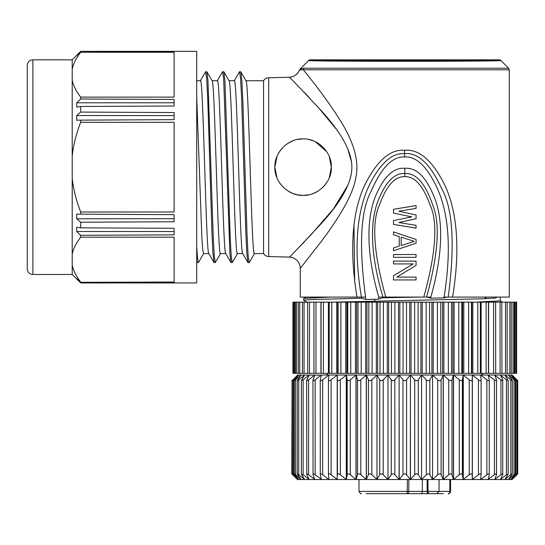 <?xml version="1.0" encoding="UTF-8"?>
<svg xmlns="http://www.w3.org/2000/svg" width="545" height="545" viewBox="0 0 545 545"><rect width="100%" height="100%" fill="white"/><g stroke="black" fill="none" stroke-linecap="round" stroke-linejoin="round"><path stroke-width="0.82" d="M443.303 493.647L433.725 493.647M420.699 493.647L366.254 493.647M427.144 479.525L427.144 491.392L422.355 491.392A2.262 1.601 90 0 1 420.754 493.647L428.745 493.647A2.262 1.601 -90 0 1 427.144 491.392L428.009 491.392A2.262 1.601 90 0 0 429.61 493.647L433.439 493.647M435.537 493.647L429.61 493.647M433.745 493.647L433.016 493.647M427.58 493.647L421.925 493.647L427.58 493.647M391.181 493.647L377.399 493.647M415.896 493.647L414.834 493.647M420.754 493.647L418.376 493.647M449.85 479.525L449.809 491.392L450.538 491.392L450.579 479.525L453.481 479.525L443.289 479.525L512.102 479.525L517.661 473.959M335.584 479.525L337.219 479.525L335.584 479.525M292.086 380.396L291.807 473.878L297.454 479.525L358.971 479.525L359.012 491.392L422.355 491.392L422.355 479.525M387.986 479.525L399.104 479.525L399.104 375.021L399.219 479.525L394.846 474.743C393.531 473.564 392.339 473.564 391.276 474.743L387.986 479.525L387.979 375.021L387.986 479.525L383.224 474.743C381.807 473.564 380.635 473.564 379.722 474.743L376.997 479.525L387.986 479.525M368.434 474.743L368.434 379.804L366.369 375.021L366.369 479.525L376.997 479.525L376.99 375.021L376.997 479.525L371.847 474.743C370.334 473.564 369.203 473.564 368.434 474.743L366.26 479.525L366.26 375.021L360.824 379.804L360.824 474.743L366.26 479.525L356.103 479.525L366.294 479.525M443.214 479.525L432.553 479.525L443.289 479.525L448.733 474.743C450.306 473.564 451.396 473.564 452.003 474.743L453.447 479.525L453.447 375.021L452.003 379.804L452.003 474.743M421.564 479.525L432.553 479.525L432.567 375.021L432.553 479.525L429.835 474.743C428.915 473.564 427.743 473.564 426.326 474.743L421.564 479.525L421.578 375.021L421.564 479.525L418.274 474.743C417.211 473.564 416.026 473.564 414.711 474.743L410.337 479.525L410.453 375.021L410.453 479.525L421.564 479.525M410.371 479.525L404.778 479.525M304.56 479.457L298.728 474.743C297.223 473.564 296.848 473.564 297.618 474.743L297.223 473.98L297.223 380.567L301.113 375.021L297.604 375.021L293.115 379.804C292.045 380.982 292.175 380.982 293.489 379.804L298.776 375.021L294.225 380.621L294.225 473.925L298.776 479.525L293.489 474.743C292.175 473.564 292.045 473.564 293.115 474.743L297.604 479.525L292.685 474.743C291.493 473.564 291.493 473.564 292.685 474.743L292.685 474.266M399.219 479.525L410.337 479.525L406.57 474.743C405.371 473.564 404.179 473.564 402.987 474.743L399.219 479.525M291.807 380.669L292.685 379.804C291.493 380.982 291.493 380.982 292.685 379.804C291.493 380.982 291.493 380.982 292.685 379.804L292.685 380.281M516.864 474.266L516.864 474.743C518.063 473.564 518.063 473.564 516.864 474.743L511.959 479.525L516.442 474.743C517.505 473.564 517.382 473.564 516.067 474.743C517.382 473.564 517.505 473.564 516.442 474.743M516.864 380.281L516.864 379.804C518.063 380.982 518.063 380.982 516.864 379.804L511.959 375.021L516.442 379.804C517.505 380.982 517.382 380.982 516.067 379.804L510.781 375.021L514.787 379.804C515.713 380.982 515.461 380.982 514.044 379.804L508.444 375.021L511.932 379.804C512.702 380.982 512.334 380.982 510.829 379.804L504.997 375.089M516.442 379.804C517.505 380.982 517.382 380.982 516.067 379.804L516.067 474.743L510.781 479.525L514.787 474.743C515.713 473.564 515.461 473.564 514.044 474.743L508.444 479.525L511.932 474.743C512.702 473.564 512.334 473.564 510.829 474.743L504.997 479.457M514.787 379.804L515.332 380.621L515.332 473.925L514.787 474.743M511.932 379.804L512.334 380.567L512.334 473.98L511.932 474.743M517.75 473.878L517.75 380.669L512.102 375.021L504.949 375.021L508.178 380.478L508.178 474.068L504.949 479.525M500.433 479.416L506.448 474.743L508.178 474.068M506.448 474.743L506.448 379.804L500.433 375.13M504.949 375.021L500.378 375.021L502.742 379.804C503.185 380.982 502.585 380.982 500.95 379.804L494.819 375.192M500.378 479.525L502.742 474.743C503.185 473.564 502.585 473.564 500.95 474.743L494.819 479.355M502.742 379.804L502.742 474.743M500.378 375.021L494.758 375.021L496.515 379.804C496.781 380.982 496.073 380.982 494.404 379.804L488.218 375.328M494.758 479.525L496.515 474.743C496.781 473.564 496.073 473.564 494.404 474.743L488.218 479.219M496.515 379.804L496.515 474.743M494.758 375.021L488.15 375.021L489.274 379.804C489.362 380.982 488.565 380.982 486.876 379.804L480.71 375.021L480.71 375.818M488.15 479.525L489.274 474.743C489.362 473.564 488.565 473.564 486.876 474.743L480.71 479.525L480.71 478.728M489.274 379.804L489.274 474.743M488.15 375.021L480.629 375.021L481.112 379.804C481.024 380.982 480.138 380.982 478.449 379.804L472.365 375.021L472.365 479.525L478.449 474.743C480.138 473.564 481.024 473.564 481.112 474.743L480.629 479.525M481.112 379.804L481.112 474.743M480.629 375.021L472.277 375.021L472.277 479.525L472.277 375.021L463.277 375.021L463.277 479.525L469.211 474.743C470.88 473.564 471.847 473.564 472.113 474.743M469.211 474.743L469.211 379.804L463.277 375.021L462.371 379.804L462.371 474.743L463.182 479.525L463.182 375.021L453.556 375.021L453.556 479.525L459.272 474.743C460.9 473.564 461.935 473.564 462.371 474.743M459.272 474.743L459.272 379.804L453.556 375.021L443.289 375.021L443.289 479.525M448.733 474.743L448.733 379.804L443.289 375.021L441.116 379.804L441.116 474.743L443.187 479.525L443.187 375.021L410.453 375.021L414.711 379.804C416.026 380.982 417.211 380.982 418.274 379.804L418.274 474.743M432.553 479.525L437.71 474.743C439.216 473.564 440.353 473.564 441.116 474.743M437.71 474.743L437.71 379.804L432.567 375.021L429.835 379.804L429.835 474.743M426.326 474.743L426.326 379.804L421.578 375.021L418.274 379.804M402.987 474.743L402.987 379.804L399.219 375.021L410.337 375.021L406.57 379.804L406.57 474.743M360.824 474.743C359.244 473.564 358.154 473.564 357.547 474.743L357.547 379.804L356.103 375.021L399.104 375.021L394.846 379.804L394.846 474.743M391.276 474.743L391.276 379.804L387.979 375.021L383.224 379.804L383.224 474.743M379.722 474.743L379.722 379.804L376.99 375.021L371.847 379.804L371.847 474.743M357.547 474.743L356.103 479.525L356.103 375.021L350.285 379.804L350.285 474.743L356.001 479.525L356.001 375.021L346.375 375.021L346.375 479.525L347.179 474.743C347.615 473.564 348.65 473.564 350.285 474.743M347.179 474.743L347.179 379.804L346.375 375.021L340.346 379.804L340.346 474.743L346.273 479.525L346.273 375.021L337.28 375.021L337.444 474.743C337.702 473.564 338.67 473.564 340.346 474.743M337.444 474.743L337.28 375.021L331.108 379.804L331.108 474.743L337.192 479.525L337.192 375.021L328.846 375.021L322.681 379.804L322.681 474.743L328.846 479.525L328.846 478.728M331.108 474.743C329.418 473.564 328.526 473.564 328.444 474.743L328.437 379.94L328.928 375.021M328.444 474.743L328.928 479.525M328.846 375.818L328.846 375.021L321.332 375.021L315.146 379.804L315.146 474.743L321.332 479.219M322.681 474.743C320.985 473.564 320.188 473.564 320.276 474.743L320.242 380.103L321.407 375.021M320.276 474.743L321.407 479.525M321.332 375.328L314.738 375.021L308.599 379.804L308.599 474.743L314.738 479.355M315.146 474.743C313.477 473.564 312.776 473.564 313.041 474.743L312.946 380.246L314.799 375.021M313.041 474.743L314.799 479.525M314.738 375.192L309.124 375.021L303.109 379.804L303.109 474.743L309.124 479.416M308.599 474.743C306.964 473.564 306.372 473.564 306.808 474.743L306.637 380.376L309.178 375.021M306.808 474.743L309.178 479.525M309.124 375.13L304.56 375.021L298.728 379.804L298.728 474.743M304.601 479.525L301.378 474.068L303.109 474.743M303.109 379.804L301.378 380.478L304.601 375.021M304.56 375.089L301.126 375.021L295.513 379.804L295.513 474.743L301.113 479.525L297.618 474.743M294.763 474.743C293.844 473.564 294.089 473.564 295.513 474.743M293.115 474.743C292.045 473.564 292.175 473.564 293.489 474.743L293.489 379.804C292.175 380.982 292.045 380.982 293.115 379.804M480.71 375.021L399.219 375.021M399.138 375.021L325.133 375.021A3.386 3.386 0 0 0 328.063 373.332M506.448 379.804L508.178 380.478M469.211 379.804C470.88 380.982 471.847 380.982 472.113 379.804M459.272 379.804C460.9 380.982 461.935 380.982 462.371 379.804M448.733 379.804C450.306 380.982 451.403 380.982 452.003 379.804M437.71 379.804C439.216 380.982 440.353 380.982 441.116 379.804M426.326 379.804C427.743 380.982 428.915 380.982 429.835 379.804M402.987 379.804C404.179 380.982 405.371 380.982 406.57 379.804M391.276 379.804C392.339 380.982 393.531 380.982 394.846 379.804M379.722 379.804C380.635 380.982 381.807 380.982 383.224 379.804M368.434 379.804C369.203 380.982 370.334 380.982 371.847 379.804M357.547 379.804C358.154 380.982 359.244 380.982 360.824 379.804M347.179 379.804C347.615 380.982 348.65 380.982 350.285 379.804M337.444 379.804C337.702 380.982 338.67 380.982 340.346 379.804M328.444 379.804C328.526 380.982 329.418 380.982 331.108 379.804M320.276 379.804C320.188 380.982 320.985 380.982 322.681 379.804M313.041 379.804C312.776 380.982 313.477 380.982 315.146 379.804M306.808 379.804C306.372 380.982 306.964 380.982 308.599 379.804M297.618 379.804C296.848 380.982 297.223 380.982 298.728 379.804M294.763 379.804C293.844 380.982 294.089 380.982 295.513 379.804M484.423 375.021A3.386 3.386 0 0 1 481.487 373.332M495.623 302.155L495.691 373.332L516.619 373.332L516.619 302.155L292.931 302.155L292.931 373.332L495.623 373.332M307.748 373.332L307.612 302.155M313.927 373.332L313.927 302.155M321.1 373.332L321.08 302.155L321.1 373.332M501.802 302.155L501.938 373.332M488.449 302.155L488.449 373.332L488.47 302.155M480.363 302.155L480.363 373.332L480.363 302.155M329.194 302.155L329.194 373.332L329.194 302.155M320.944 373.332L320.944 302.155M328.41 373.332L328.41 302.155M336.708 373.332L336.708 302.155M337.764 302.155L337.764 373.332M345.755 373.332L345.755 302.155M346.892 302.155L346.892 373.332M355.449 373.332L355.449 302.155M356.655 302.155L356.655 373.332M365.681 373.332L365.681 302.155M366.949 302.155L366.949 373.332M376.343 373.332L376.343 302.155M377.651 302.155L377.651 373.332M387.318 373.332L387.318 302.155M388.653 302.155L388.653 373.332M398.484 373.332L398.484 302.155M399.839 302.155L399.839 373.332M409.717 373.332L409.717 302.155M411.066 302.155L411.066 373.332M420.897 373.332L420.897 302.155M422.232 302.155L422.232 373.332M431.899 373.332L431.899 302.155M433.207 302.155L433.207 373.332M442.608 373.332L442.608 302.155M443.868 302.155L443.868 373.332M452.895 373.332L452.895 302.155M454.101 302.155L454.101 373.332M462.664 373.332L462.664 302.155M463.795 302.155L463.795 373.332M471.793 373.332L471.793 302.155M472.842 302.155L472.842 373.332M481.146 302.155L481.146 373.332M488.606 302.155L488.606 373.332M502.558 302.155L500.242 300.826L476.385 302.155M508.614 68.207L304.028 68.207L300.097 69.052L308.647 60.495L310.248 59.834L499.309 59.834A2.262 2.262 0 0 1 500.903 60.495L508.614 68.207L509.275 69.801L509.275 297.073L447.057 297.073L444.059 297.883L430.857 298.156L430.857 297.073L423.785 297.073C436.211 252.308 438.139 221.188 429.562 203.714C422.77 185.293 414.527 176.28 404.819 176.662C395.098 176.226 386.827 185.218 380.022 203.632C371.418 221.141 373.332 252.287 385.765 297.073L382.944 297.073C368.12 247.205 371.05 215.241 379.695 197.086C386.821 180.722 395.193 172.867 404.826 173.521C415.998 172.86 425.27 183.277 432.635 204.75C440.367 223.062 438.364 253.834 426.612 297.073L430.857 297.073C444.638 248.077 442.179 215.486 433.881 196.234C425.87 176.723 416.189 167.41 404.84 168.282C394.314 167.444 385.117 175.449 377.256 192.303C368.127 211.324 363.788 244.651 378.7 297.073L382.549 297.073L382.549 297.788L420.638 297.073M333.172 302.155L484.26 298.735L495.569 298.04L497.183 297.073M382.549 297.788L378.7 299.171L365.552 299.43L361.717 298.19L361.717 297.073L300.275 297.073L300.275 268.365L320.93 241.919C337.846 219.546 353.317 194.797 355.776 177.745C359.428 161.994 354.277 142.926 340.325 120.534C324.473 95.307 307.114 74.699 303.388 69.801L299.573 69.862A2.262 2.262 48 0 1 300.097 69.052M306.992 302.155L303.667 300.227L307.707 299.716L361.717 298.19M303.667 300.227L303.715 298.381L331.408 297.073M448.228 297.073C455.191 244.501 452.895 208.115 441.348 187.93C430.169 163.786 417.899 152.355 404.54 153.642C393.115 152.791 382.324 161.483 372.174 179.707C360.483 200.206 351.341 236.135 361.383 297.073L357.009 297.073C347.288 238.097 355.497 201.507 367.201 180.395C378.782 159.167 391.215 149.139 404.506 150.304C418.001 148.935 430.564 158.847 442.179 180.041C453.924 201.139 462.33 237.797 452.595 297.073M430.857 298.156L427.123 297.073M486.678 297.073L484.26 298.735M385.765 297.073L423.785 297.073M361.717 297.073L365.552 297.073C358.746 245.666 360.633 210.336 371.206 191.07C381.398 167.622 392.516 156.258 404.567 156.987C415.181 156.149 425.134 164.679 434.44 182.575C445.231 202.515 453.767 237.055 444.059 297.073L447.057 297.073M416.073 225.337L398.77 222.51L416.073 225.337L416.073 228.157L393.476 224.39L393.476 220.63L411.748 216.862L393.476 213.095L393.476 209.328L416.073 205.56L393.476 209.328M416.073 208.388L398.77 211.215L416.073 214.975L398.77 211.215L416.073 208.388L416.073 205.56M416.073 218.743L398.77 222.51L416.073 218.743L416.073 214.975M393.476 247.927L393.476 250.755L416.073 243.22L416.073 239.453L393.476 231.925L393.476 234.745L399.247 236.632L399.247 246.047L393.476 247.927L399.247 246.047M393.476 257.342L393.476 254.522L416.073 254.522L416.073 257.342L393.476 257.342M413.192 263.93L393.476 263.93L393.476 261.109L416.073 261.109L416.073 265.347L396.842 277.112L416.073 277.112L416.073 279.939L393.476 279.939L393.476 275.702L413.192 263.93L393.476 275.702M354.645 279.592L353.964 224.629M245.897 80.728C248.718 75.387 251.545 259.025 254.372 253.575L263.562 253.575A6.213 6.213 0 0 0 268.692 256.538L289.272 257.077C288.557 258.364 299.28 247.137 321.441 223.402C341.674 201.234 351.818 182.486 351.872 167.165C351.838 151.864 341.708 133.13 321.502 110.969C299.348 87.234 288.605 75.993 289.272 77.233L268.692 77.772A6.213 6.213 0 0 0 263.562 80.728L245.965 80.728M303.749 91.839L309.798 98.168M317.074 106.023L336.054 128.892M347.615 148.301L351.58 162.294M350.96 175.742L349.624 180.729M348.078 184.912L333.445 208.898L310.234 235.678M304.607 241.571L299.3 247.021M310.057 59.848A2.262 2.262 -9.7 0 1 310.248 59.834A2.262 2.262 0 0 0 308.647 60.495L308.647 60.495C302.911 61.565 506.646 61.565 500.903 60.495L499.309 59.834A2.262 2.262 9.7 0 1 500.903 60.495M308.647 60.495L308.647 60.495A2.262 2.262 170.3 0 1 310.248 59.834C304.546 60.897 505.011 60.897 499.309 59.834L310.248 59.834M276.983 177.895L274.857 167.158C274.244 152.239 288.448 138.267 303.068 138.907C317.858 138.226 332.041 152.477 331.346 167.152C332.041 181.832 317.858 196.071 303.075 195.396C288.441 196.036 274.251 182.057 274.857 167.152L276.983 156.401M279.776 183.072L283.127 187.119M293.571 193.741L297.679 194.872L303.027 195.396M303.17 195.396L308.45 194.885M312.414 193.816L313.137 193.55M318.062 191.104L318.689 190.702M323.137 187.058L326.659 182.732M329.234 177.861L330.168 175.224M326.632 151.53L324.52 148.744M313.096 140.733L308.715 139.472M303.068 138.907L297.734 139.425M290.417 141.918L287.528 143.587M281.833 148.567L279.605 151.476L283.148 147.164M276.949 156.49L275.416 161.572M228.954 80.728C231.775 75.401 234.595 258.895 237.429 253.582L242.736 253.575M229.029 80.728L234.336 80.728C237.17 75.38 239.998 259.004 242.811 253.575M248.023 262.608L242.689 253.493M212.005 80.728C214.825 75.292 217.653 258.93 220.48 253.575L225.793 253.582M212.08 80.728L217.394 80.728C220.221 75.408 223.048 258.895 225.862 253.582M196.711 96.506L201.827 236.891L202.679 249.303L203.537 253.575L208.851 253.575M200.301 80.858C203.162 69.256 206.058 258.759 208.919 253.575M220.63 253.452L215.268 262.608L214.008 262.499L208.803 253.493M251.136 259.297L249.154 262.608L248.111 255.53L247.069 235.488L242.9 102.194L241.857 80.578L240.815 71.811L246.02 80.81M263.562 253.575L263.562 80.728M247.893 262.492L246.851 253.643L245.809 232.136L241.639 98.849L240.597 78.725L239.548 71.695L234.193 80.851M237.572 253.452L232.211 262.615L230.951 262.499L229.908 253.677L223.654 78.787L222.612 71.695L217.251 80.851M214.008 262.499L212.959 253.725L211.916 232.109L207.747 98.822L206.705 78.78L205.669 71.695L200.308 80.858M203.673 253.445L198.448 262.486L197.188 262.601L196.711 261.109M198.319 262.601L197.515 258.405L196.711 246.122M249.29 262.492L254.447 253.575M240.815 71.811L239.548 71.695M232.211 262.615L231.162 255.516L230.126 235.454L224.915 80.626L223.866 71.804L222.612 71.688M215.268 262.608L214.226 255.578L213.177 235.454L207.972 80.667L206.923 71.811L205.669 71.702M196.711 51.353L196.711 282.95L80.687 282.95L174.114 282.889L174.114 282.358L80.687 282.303L174.114 282.031L174.114 237.184L80.687 237.184C76.143 243.036 73.316 248.677 72.213 254.113L72.213 178.147C73.316 189.02 76.143 200.301 80.687 212.005L174.114 212.005L174.114 122.305L80.687 122.305C76.143 134.009 73.316 145.29 72.213 156.156L72.213 80.197C73.316 85.626 76.143 91.267 80.687 97.119L174.114 97.119L174.114 52.272L80.687 52.272L174.114 51.945L174.114 51.414L80.687 51.353L196.711 51.353M80.687 97.119L80.687 99.013L174.114 99.449L174.114 106.016L80.687 106.473L80.687 112.079L174.114 112.556L174.114 119.648L80.687 120.138L80.687 122.305M80.687 212.005L80.687 214.165L174.114 214.655L174.114 221.754L80.687 222.224L80.687 227.837L174.114 228.287L174.114 234.861L80.687 235.29L80.687 237.184M79.216 281.418L78.126 280.307M77.99 280.171L77.404 279.578M77.254 279.422L76.845 279.006M80.687 282.303L76.688 278.502L80.687 282.903M80.687 52.272C76.143 58.124 73.316 63.765 72.213 69.195L72.213 59.827L32.898 59.827A5.648 5.648 0 0 0 27.25 65.475L27.25 268.828A5.648 5.648 0 0 0 32.898 274.476L72.213 274.476L72.213 265.108C73.316 270.538 76.143 276.186 80.687 282.031M72.982 268.079L72.805 267.486M80.687 227.837L76.688 227.231L76.688 231.509L80.687 235.29M80.687 214.165L76.688 214.144L76.688 218.77L80.687 222.224M80.687 112.079L76.688 115.533L76.688 120.159L80.687 120.138M80.687 99.013L76.688 102.794L76.688 107.072L80.687 106.473M80.687 51.4L76.688 55.461L80.687 52M78.126 53.996L80.095 52M72.213 80.197L72.213 69.195L72.846 66.674M76.94 57.681L78.146 55.794M72.213 178.147L72.213 156.156M72.213 265.108L72.213 254.113M77.049 278.849L76.688 278.849M174.114 231.53L76.688 231.509M174.114 218.709L76.688 218.77M174.114 115.595L76.688 115.533M174.114 102.773L76.688 102.794M77.049 55.454L76.688 55.461M287.855 143.376L292.447 140.998M297.679 139.431L302.993 138.907M308.913 139.513L312.646 140.569M315.289 141.673L326.666 151.578M329.248 156.476L331.346 167.152L329.303 177.697M326.332 183.222L324.316 185.797M318.28 190.968L314.07 193.182M308.266 194.919L304.308 195.369M292.392 193.284L287.671 190.804M283.1 187.099L280.225 183.72M393.476 213.095L411.748 216.862L393.476 220.63M393.476 234.745L399.247 236.632M393.476 250.755L416.073 243.22M401.175 245.577L401.175 237.102L414.152 241.34L401.175 245.577L401.175 237.102M396.842 277.112L416.073 265.347M427.982 479.525L428.009 491.392L449.809 491.392A2.262 1.601 90 0 1 448.208 493.647L448.208 493.647A2.262 2.255 -90 0 0 450.47 491.392L450.511 479.525M407.36 479.525L407.21 493.647A2.262 1.601 -90 0 0 408.811 491.392L408.825 479.525M514.044 474.743L514.044 379.804M510.829 474.743L510.829 379.804M500.95 474.743L500.95 379.804M494.404 474.743L494.404 379.804M486.876 474.743L486.876 379.804M481.112 380.063L481.112 474.484M478.449 474.743L478.449 379.804M414.711 474.743L414.711 379.804M328.444 474.484L328.444 380.063M294.532 302.155L294.532 373.332M296.528 302.155L296.528 373.332M299.709 302.155L299.709 373.332M304.042 302.155L304.042 373.332M309.485 302.155L309.485 373.332M315.964 302.155L315.964 373.332M323.417 302.155L323.417 373.332M331.769 302.155L331.769 373.332M338.111 373.332L338.111 302.155M340.911 302.155L340.911 373.332M347.758 373.332L347.758 302.155M350.755 302.155L350.755 373.332M358.031 373.332L358.031 302.155M361.199 302.155L361.199 373.332M368.822 373.332L368.822 302.155M372.112 302.155L372.112 373.332M380.001 373.332L380.001 302.155M383.387 302.155L383.387 373.332M391.446 373.332L391.446 302.155M394.893 302.155L394.893 373.332M403.048 373.332L403.048 302.155M406.509 302.155L406.509 373.332M414.663 373.332L414.663 302.155M418.104 302.155L418.104 373.332M426.17 373.332L426.17 302.155M429.555 302.155L429.555 373.332M437.444 373.332L437.444 302.155M440.735 302.155L440.735 373.332M448.358 373.332L448.358 302.155M451.519 302.155L451.519 373.332M458.795 373.332L458.795 302.155M461.792 302.155L461.792 373.332M468.639 373.332L468.639 302.155M471.445 302.155L471.445 373.332M477.788 373.332L477.788 302.155M486.133 373.332L486.133 302.155M493.593 373.332L493.593 302.155M500.072 373.332L500.072 302.155M505.508 373.332L505.508 302.155M509.841 373.332L509.841 302.155M513.029 373.332L513.029 302.155M515.025 373.332L515.025 302.155M374.231 299.26L375.28 301.194M444.059 297.073L444.059 297.883M404.567 156.987L404.506 150.304M365.552 297.073L365.552 299.43M378.7 297.073L378.7 299.171M404.84 168.282L404.819 176.662M509.275 69.801L303.388 69.801A2.262 2.194 -90 0 1 304.028 68.207M300.275 268.365A11.295 11.295 -136.3 0 0 289.272 257.077M299.573 69.862A11.295 11.295 -42 0 1 289.272 77.233C294.15 76.9 297.584 74.447 299.573 69.862M200.376 80.728L203.939 74.57M32.898 274.476L32.898 59.827M268.692 256.538L268.692 77.772M439.066 479.525L439.025 491.392L436.763 493.647M517.144 380.662L517.144 473.884M301.378 380.478L301.378 474.068M292.413 380.662L292.413 473.884M293.537 302.155L293.537 373.332M295.329 302.155L295.329 373.332M298.299 302.155L298.299 373.332M302.407 302.155L302.407 373.332M507.143 302.155L507.143 373.332M511.258 302.155L511.258 373.332M514.228 302.155L514.228 373.332M516.02 302.155L516.02 373.332M500.242 300.854L500.242 297.073M303.715 298.381L306.004 297.073M200.444 80.728L196.711 80.728M230.951 262.499L225.719 253.452M196.711 261.886L197.052 262.486M212.155 80.864L206.923 71.811M229.098 80.851L223.866 71.804M249.154 262.601L248.023 262.601M72.213 274.476L80.687 282.95M72.213 59.827L80.687 51.353M450.538 491.392C449.223 493.498 448.474 494.247 448.276 493.647M359.012 491.392C360.327 493.498 361.083 494.247 361.274 493.647"/></g></svg>
